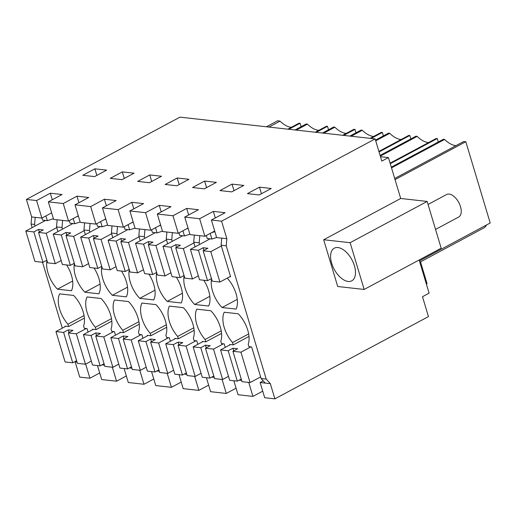 <?xml version="1.0" encoding="UTF-8"?>
<svg xmlns="http://www.w3.org/2000/svg" width="516" height="516" viewBox="0 0 516 516"><rect width="100%" height="100%" fill="white"/><g stroke="black" fill="none" stroke-linecap="round" stroke-linejoin="round"><path stroke-width="0.77" d="M419.153 259.993L429.106 293.165L422.488 296.713L428.454 316.585L274.886 398.855L270.326 383.659L266.211 379.079L226.234 245.816L226.84 238.708L221.577 221.177L375.145 138.901L381.808 161.115L388.425 157.567L400.7 198.479L427.151 201.434L441.18 248.19L364.161 289.45L350.132 242.694L427.151 201.434M364.161 289.45L337.709 286.503L323.68 239.746L400.7 198.479M388.425 157.567L380.479 156.683M375.145 138.901L179.974 117.145L26.406 199.415L31.67 216.952L31.063 224.06L32.134 227.633M221.577 221.177L211.392 220.035L225.092 212.695L213.334 211.386L199.634 218.726L184.741 217.068L198.441 209.728L186.682 208.412L172.983 215.759L157.309 214.011L171.009 206.664L159.251 205.355L145.551 212.695L129.871 210.947L143.577 203.607L131.819 202.298L118.119 209.638L102.439 207.89L116.145 200.55L104.387 199.24L90.681 206.581L75.007 204.833L88.707 197.493L76.948 196.183L63.249 203.523L48.356 201.866L62.062 194.519L50.304 193.21L52.271 199.769M50.304 193.21L36.597 200.55L26.406 199.415M259.477 187.173L271.235 188.482L259.174 194.945L247.416 193.635L259.477 187.173L261.444 193.726M122.311 171.88L134.07 173.189L122.008 179.652L110.25 178.343L122.311 171.88L124.279 178.439M216.372 182.367L204.613 181.058L192.552 187.514L204.31 188.83L216.372 182.367M232.045 184.115L243.804 185.425L231.742 191.888L219.984 190.578L232.045 184.115L234.012 190.668M149.743 174.937L137.682 181.4L149.44 182.709L161.502 176.246L149.743 174.937L151.71 181.497M188.933 179.31L177.181 177.994L165.12 184.457L176.872 185.766L188.933 179.31M94.576 176.595L106.638 170.132L94.879 168.822L82.818 175.285L94.576 176.595M211.392 220.035L216.649 237.573L226.84 238.708M226.234 245.816L221.138 245.248L221.745 238.14M94.028 268.01A23.143 12.571 61.8 0 1 98.911 293.798L84.895 292.23A23.143 12.571 61.8 0 1 78.264 282.923A23.143 12.571 61.8 0 1 74.104 269.042A23.143 12.571 61.8 0 1 74.401 263.611M57.934 231.568L56.534 226.898L62.023 227.511L62.501 229.117M66.596 264.953A23.143 12.571 61.8 0 1 71.472 290.74L57.457 289.173A23.143 12.571 61.8 0 1 46.969 260.554M31.063 224.06L34.591 224.454L35.069 226.06M42.525 262.27L62.294 328.163M84.05 315.573L67.925 324.209L68.628 326.544L65.1 326.151L65.229 326.589M67.925 324.209A23.143 12.571 61.8 0 1 59.63 293.881L73.646 295.442A23.143 12.571 61.8 0 1 83.598 325.957L84.301 328.292L87.049 328.602L88.094 332.098M111.482 318.63L95.357 327.267L96.06 329.608L92.532 329.214L92.667 329.647M95.357 327.267A23.143 12.571 61.8 0 1 87.062 296.939L101.078 298.5A23.143 12.571 61.8 0 1 111.037 329.014L111.733 331.349L114.481 331.659L115.526 335.155M138.914 321.687L122.795 330.324L123.492 332.665L119.964 332.272L120.099 332.704M122.795 330.324A23.143 12.571 61.8 0 1 114.494 299.996L128.51 301.557A23.143 12.571 61.8 0 1 138.469 332.072L139.172 334.413L141.913 334.716L142.964 338.212M166.352 324.745L150.227 333.381L150.93 335.723L147.402 335.329L147.531 335.768M150.227 333.381A23.143 12.571 61.8 0 1 141.926 303.053L155.942 304.614A23.143 12.571 61.8 0 1 165.9 335.129L166.604 337.47L169.345 337.774L170.396 341.27M193.784 327.802L177.659 336.445L178.362 338.78L174.834 338.386L174.963 338.825M177.659 336.445A23.143 12.571 61.8 0 1 169.364 306.111L183.38 307.671A23.143 12.571 61.8 0 1 193.332 338.186L194.035 340.528L196.783 340.831L197.828 344.327M221.216 330.859L205.091 339.502L205.794 341.837L202.266 341.444L202.401 341.882M205.091 339.502A23.143 12.571 61.8 0 1 196.796 309.168L210.812 310.735A23.143 12.571 61.8 0 1 220.771 341.25L221.467 343.585L224.215 343.895L225.26 347.391M248.648 333.923L232.529 342.56L233.226 344.894L229.697 344.501L229.833 344.94M232.529 342.56A23.143 12.571 61.8 0 1 224.228 312.232L238.244 313.793A23.143 12.571 61.8 0 1 248.202 344.307L248.905 346.642L251.647 346.952L261.115 378.512L265.23 383.091L260.135 382.524L263.231 380.866M266.211 379.079L261.115 378.512M229.82 276.724L230.607 276.815L221.138 245.248M227.537 277.95L227.782 278.756A23.143 12.571 61.8 0 1 236.076 309.084L222.061 307.523A23.143 12.571 61.8 0 1 215.436 298.209A23.143 12.571 61.8 0 1 211.27 284.329A23.143 12.571 61.8 0 1 211.573 278.904M195.1 246.861L193.7 242.191L199.189 242.804L199.673 244.41M203.762 280.24A23.143 12.571 61.8 0 1 208.645 306.027L194.629 304.466A23.143 12.571 61.8 0 1 187.998 295.152A23.143 12.571 61.8 0 1 183.838 281.272A23.143 12.571 61.8 0 1 184.135 275.847M167.668 243.797L166.268 239.134L171.757 239.746L172.234 241.353M176.33 277.182A23.143 12.571 61.8 0 1 181.206 302.969L167.19 301.409A23.143 12.571 61.8 0 1 160.566 292.095A23.143 12.571 61.8 0 1 156.4 278.214A23.143 12.571 61.8 0 1 156.703 272.79M140.236 240.74L138.836 236.076L144.325 236.689L144.803 238.295M148.898 274.125A23.143 12.571 61.8 0 1 153.774 299.912L139.759 298.351A23.143 12.571 61.8 0 1 133.134 289.037A23.143 12.571 61.8 0 1 128.968 275.157A23.143 12.571 61.8 0 1 129.271 269.726M112.804 237.683L111.404 233.019L116.887 233.632L117.371 235.238M121.46 271.068A23.143 12.571 61.8 0 1 126.343 296.855L112.327 295.294A23.143 12.571 61.8 0 1 105.703 285.98A23.143 12.571 61.8 0 1 101.536 272.1A23.143 12.571 61.8 0 1 101.839 266.669M85.366 234.625L83.966 229.962L89.455 230.568L89.939 232.174M270.326 383.659L265.23 383.091M274.886 398.855L264.695 397.72L260.135 382.524M233.851 380.763L238.044 394.746L252.937 396.411L262.728 391.16M206.419 377.706L210.612 391.689L226.292 393.437L236.083 388.193M178.988 374.648L183.18 388.632L198.854 390.38L208.645 385.136M151.549 371.591L155.748 385.575L171.422 387.322L181.213 382.079M124.117 368.534L128.31 382.517L143.99 384.265L153.781 379.015M97.466 365.56L101.665 379.544L116.558 381.201L126.349 375.958M77.058 362.116L75.155 361.903L79.716 377.099L89.907 378.234L99.698 372.991M323.68 239.746L350.132 242.694M348.126 281.452A18.512 10.056 61.8 0 1 332.755 266.269A18.512 10.056 61.8 0 1 334.297 248.177A18.512 10.056 61.8 0 1 337.954 247.551A18.512 10.056 61.8 0 1 353.318 262.728A18.512 10.056 61.8 0 1 351.783 280.82A18.512 10.056 61.8 0 1 348.126 281.452M486.517 224.963A17.505 9.507 61.8 0 1 483.924 227.885L420.508 261.857M419.753 261.999L420.443 261.631L427.074 283.742L426.39 284.11M395.037 179.62L465.813 141.707L490.2 222.989L419.424 260.909M465.813 141.707L463.568 141.584L394.695 178.484M391.515 167.874L444.592 139.436A24.258 13.177 61.8 0 0 456.009 145.635M391.302 167.165L443.45 139.23L444.592 139.436M184.741 217.068L189.998 234.599L204.891 236.264L214.682 231.02M199.634 218.726L204.891 236.264M213.334 211.386L215.301 217.939M237.263 299.383L222.061 307.523M252.937 396.411L248.744 382.427M241.662 380.46L239.134 380.182M193.7 242.191L194.313 235.083M199.189 242.804L199.795 235.696M214.875 231.645L211.379 232.787M216.623 237.489L211.928 239.024L210.238 233.4M206.323 235.496L207.219 238.502L211.928 239.024M233.226 344.894L248.996 336.451M36.597 200.55L41.861 218.087L31.67 216.952M41.861 218.087L51.619 212.856M34.591 224.454L35.198 217.346M53.406 218.694L47.324 220.674L45.898 215.92M47.324 220.674L42.622 220.151L41.983 218.023M89.907 378.234L85.669 364.109M48.356 201.866L53.619 219.397L68.512 221.054L78.297 215.811M63.249 203.523L68.512 221.054M94.879 168.822L96.847 175.375M100.091 284.09L84.895 292.23M104.496 365.173L101.968 364.889M68.628 326.544L84.392 318.101M72.659 281.033L57.457 289.173M56.534 226.898L57.147 219.79M62.023 227.511L62.63 220.403M288.812 129.277L300.073 123.247L301.112 126.71M300.073 123.247L298.983 123.208L287.851 129.174M268.939 127.065L280.027 121.125A24.258 13.177 61.8 0 0 291.372 127.284M266.411 126.781L277.698 120.731L280.027 121.125M116.558 381.201L112.359 367.218M380.099 155.413L416.019 136.172L417.16 136.379L380.311 156.122M428.544 142.577A24.258 13.177 61.8 0 1 417.16 136.379M438.278 142.003L437.239 138.54L436.149 138.501L390.102 163.166M437.239 138.54L390.264 163.701M209.825 296.326L194.629 304.466M157.309 214.011L162.566 231.542L178.246 233.29L188.037 228.046M172.983 215.759L178.246 233.29M186.682 208.412L188.65 214.972M226.292 393.437L222.093 379.453M214.23 377.402L211.702 377.125M189.882 234.206L184.489 235.967L182.935 230.775M179.02 232.877L179.787 235.444L184.489 235.967M205.794 341.837L221.558 333.394M188.127 228.362L186.366 228.936M166.268 239.134L166.881 232.026M171.757 239.746L172.363 232.632M375.506 140.12L388.587 133.115L389.722 133.321L375.719 140.823M401.106 139.514A24.258 13.177 61.8 0 1 389.722 133.321M410.846 138.946L409.807 135.476L408.717 135.437L378.899 151.414M409.807 135.476L379.06 151.949M182.393 293.262L167.19 301.409M129.871 210.947L135.134 228.485L150.807 230.233L160.599 224.989M145.551 212.695L150.807 230.233M159.251 205.355L161.218 211.915M204.613 181.058L206.581 187.611M198.854 390.38L194.661 376.396M186.792 374.345L184.264 374.061M162.45 231.149L157.058 232.91L155.503 227.717M151.588 229.82L152.355 232.387L157.058 232.91M178.362 338.78L194.126 330.33M160.695 225.305L158.934 225.879M138.836 236.076L139.443 228.962M144.325 236.689L144.931 229.575M349.887 136.089L361.148 130.051L362.29 130.264L351.157 136.23M373.674 136.456A24.258 13.177 61.8 0 1 362.29 130.264M383.407 135.882L382.369 132.419L381.285 132.38L370.153 138.346M382.369 132.419L371.107 138.456M154.961 290.205L139.759 298.351M102.439 207.89L107.702 225.428L123.376 227.175L133.167 221.932M118.119 209.638L123.376 227.175M131.819 202.298L133.786 208.857M177.181 177.994L179.149 184.554M171.422 387.322L167.229 373.339M159.36 371.288L156.832 371.004M135.018 228.091L129.626 229.852L128.065 224.66M124.15 226.756L124.924 229.323L129.626 229.852M150.93 335.723L166.694 327.273M133.263 222.248L131.503 222.822M111.404 233.019L112.011 225.905M116.887 233.632L117.5 226.518M322.455 133.031L333.717 126.994L334.858 127.207L323.726 133.173M346.242 133.399A24.258 13.177 61.8 0 1 334.858 127.207M355.976 132.825L354.937 129.361L353.847 129.322L342.714 135.289M354.937 129.361L343.675 135.392M127.529 287.148L112.327 295.294M75.007 204.833L80.264 222.37L95.944 224.118L105.735 218.868M90.681 206.581L95.944 224.118M104.387 199.24L106.354 205.794M143.99 384.265L139.791 370.282M131.928 368.231L129.4 367.947M107.58 225.034L102.194 226.788L100.633 221.603M96.718 223.699L97.485 226.266L102.194 226.788M123.492 332.665L139.262 324.216M105.832 219.19L104.071 219.764M83.966 229.962L84.579 222.847M89.455 230.568L90.061 223.46M295.023 129.968L306.285 123.937L307.426 124.15L296.294 130.109M318.811 130.342A24.258 13.177 61.8 0 1 307.426 124.15M328.544 129.768L327.505 126.304L326.415 126.265L315.282 132.231M327.505 126.304L316.244 132.335M76.948 196.183L78.916 202.736M80.148 221.977L74.756 223.731L73.201 218.545M69.286 220.642L70.053 223.209L74.756 223.731M96.06 329.608L111.824 321.158M78.393 216.133L76.632 216.707M428.061 204.465L446.63 194.513A12.771 6.934 61.8 0 1 457.86 200.93A12.771 6.934 61.8 0 1 458.692 217.023L435.549 229.427M212.257 281.188L219.9 282.039L210.78 251.647L203.136 250.795L212.257 281.188M190.404 249.376L199.518 279.769L207.555 280.665L198.434 250.273L190.404 249.376L210.102 238.824M207.555 280.665L211.47 278.569M219.9 282.039L230.471 276.376M210.78 251.647L221.358 245.984M198.434 250.273L203.162 247.738L203.949 250.363M203.136 250.795L207.864 248.267L203.162 247.738M250.06 382.569L240.94 352.176L232.91 351.28L242.023 381.679L250.06 382.569L260.632 376.906M228.201 350.757L220.564 349.906L229.678 380.298L237.321 381.15L228.201 350.757L232.929 348.229L237.631 348.752L232.91 351.28M237.321 381.15L241.236 379.054M240.94 352.176L250.866 346.862M220.564 349.906L230.484 344.591M233.716 350.848L232.929 348.229M184.825 278.13L192.468 278.982L183.348 248.589L175.704 247.738L184.825 278.13M162.966 246.319L172.086 276.711L180.123 277.608L171.002 247.216L162.966 246.319L182.67 235.76M180.123 277.608L184.038 275.505M192.468 278.982L198.338 275.834M183.348 248.589L193.919 242.926M171.002 247.216L175.724 244.681L176.511 247.306M175.704 247.738L180.432 245.21L175.724 244.681M222.628 379.512L213.508 349.119L205.471 348.223L214.591 378.615L222.628 379.512L228.498 376.364M200.769 347.7L193.126 346.849L202.246 377.241L209.889 378.093L200.769 347.7L205.497 345.172L210.199 345.694L205.471 348.223M209.889 378.093L213.805 375.996M213.508 349.119L223.428 343.804M193.126 346.849L203.052 341.534M206.284 347.79L205.497 345.172M157.386 275.073L165.03 275.925L155.916 245.532L148.273 244.681L157.386 275.073M135.534 243.262L144.654 273.654L152.684 274.551L143.571 244.158L135.534 243.262L155.232 232.703M152.684 274.551L156.6 272.448M165.03 275.925L170.906 272.777M155.916 245.532L166.487 239.869M143.571 244.158L148.292 241.623L149.079 244.249M148.273 244.681L152.994 242.146L148.292 241.623M195.19 376.454L186.076 346.062L178.039 345.165L187.16 375.558L195.19 376.454L201.066 373.307M173.337 344.643L165.694 343.791L174.814 374.184L182.458 375.035L173.337 344.643L178.059 342.108L182.767 342.637L178.039 345.165M182.458 375.035L186.373 372.939M186.076 346.062L195.996 340.747M165.694 343.791L175.614 338.477M178.846 344.733L178.059 342.108M129.955 272.016L137.598 272.867L128.478 242.475L120.834 241.623L129.955 272.016M108.102 240.204L117.216 270.597L125.253 271.487L116.132 241.095L108.102 240.204L127.8 229.646M125.253 271.487L129.168 269.391M137.598 272.867L143.474 269.72M128.478 242.475L139.056 236.805M116.132 241.095L120.86 238.566L121.647 241.185M120.834 241.623L125.562 239.089L120.86 238.566M167.758 373.397L158.638 343.005L150.608 342.108L159.721 372.5L167.758 373.397L173.634 370.249M145.905 341.586L138.262 340.734L147.382 371.127L155.019 371.978L145.905 341.586L150.627 339.051L155.329 339.573L150.608 342.108M155.019 371.978L158.934 369.875M158.638 343.005L168.564 337.69M138.262 340.734L148.182 335.413M151.414 341.676L150.627 339.051M102.523 268.959L110.166 269.81L101.046 239.418L93.402 238.566L102.523 268.959M80.67 237.141L89.784 267.533L97.821 268.43L88.7 238.037L80.67 237.141L100.368 226.589M97.821 268.43L101.736 266.333M110.166 269.81L116.036 266.662M101.046 239.418L111.624 233.748M88.7 238.037L93.428 235.509L94.215 238.128M93.402 238.566L98.13 236.031L93.428 235.509M140.326 370.34L131.206 339.947L123.176 339.051L132.29 369.443L140.326 370.34L146.202 367.192M118.467 338.528L110.83 337.67L119.944 368.063L127.587 368.921L118.467 338.528L123.195 335.993L127.897 336.516L123.176 339.051M127.587 368.921L131.503 366.818M131.206 339.947L141.132 334.626M110.83 337.67L120.75 332.356M123.982 338.619L123.195 335.993M75.091 265.895L82.734 266.753L73.614 236.354L65.971 235.502L75.091 265.895M53.232 234.083L62.352 264.476L70.389 265.372L61.269 234.98L53.232 234.083L72.937 223.531M70.389 265.372L74.304 263.276M82.734 266.753L88.604 263.605M73.614 236.354L84.185 230.691M61.269 234.98L65.99 232.452L66.777 235.07M65.971 235.502L70.698 232.974L65.99 232.452M112.894 367.282L103.774 336.89L95.737 335.993L104.858 366.386L112.894 367.282L118.764 364.135M91.035 335.465L83.392 334.613L92.512 365.005L100.156 365.857L91.035 335.465L95.763 332.936L100.465 333.459L95.737 335.993M100.156 365.857L104.071 363.761M103.774 336.89L113.694 331.569M83.392 334.613L93.319 329.298M96.55 335.555L95.763 332.936M47.653 262.838L55.296 263.689L46.182 233.297L38.539 232.445L47.653 262.838M25.8 231.026L34.92 261.418L42.951 262.315L33.837 231.923L25.8 231.026L45.498 220.474M42.951 262.315L46.866 260.219M55.296 263.689L61.172 260.541M46.182 233.297L56.754 227.633M33.837 231.923L38.558 229.388L39.345 232.013M38.539 232.445L43.26 229.917L38.558 229.388M85.456 364.219L76.342 333.826L68.306 332.93L77.426 363.328L85.456 364.219L91.332 361.071M63.603 332.407L55.96 331.556L65.081 361.948L72.724 362.8L63.603 332.407L68.325 329.879L73.033 330.401L68.306 332.93M72.724 362.8L76.639 360.703M76.342 333.826L86.262 328.511M55.96 331.556L65.88 326.241M69.112 332.498L68.325 329.879"/></g></svg>
